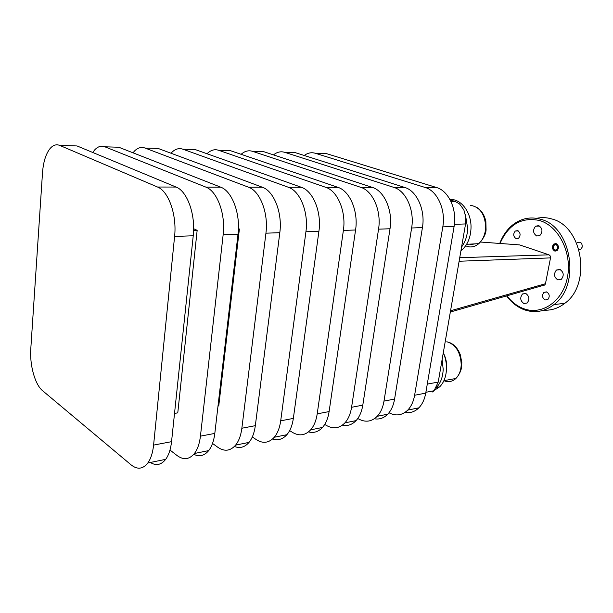 <?xml version="1.0" encoding="UTF-8"?>
<svg xmlns="http://www.w3.org/2000/svg" width="613" height="613" viewBox="0 0 613 613"><rect width="100%" height="100%" fill="white"/><g stroke="black" fill="none" stroke-linecap="round" stroke-linejoin="round"><path stroke-width="0.92" d="M42.519 390.65C34.987 384.619 29.57 364.934 30.796 348.751L42.504 172.759C43.316 161.985 45.829 153.932 50.028 148.599C53.032 145.097 56.281 144.04 59.767 145.419L157.526 187.019C168.56 191.118 177.019 215.056 174.59 236.442L153.587 445.099C152.767 452.769 150.852 458.731 147.833 462.976C142.921 469.198 137.335 469.826 131.075 464.853L42.519 390.65M71.637 145.787L77.023 145.948L176.069 187.049C187.226 191.095 195.731 214.688 193.233 235.775L171.548 441.666C170.705 449.245 168.751 455.137 165.686 459.344C161.227 464.968 156.1 466.01 150.323 462.47M193.624 228.718L197.156 230.342L193.593 230.457M197.156 230.342L177.778 412.863L174.521 413.423M92.739 152.476L94.724 149.871C97.873 146.484 101.252 145.457 104.877 146.806L205.845 187.103C217.194 191.064 225.76 214.106 223.155 234.71L200.436 436.15C199.554 443.574 197.539 449.352 194.405 453.505C189.31 459.581 183.532 460.263 177.08 455.543L169.985 450.049M113.198 147.059L118.776 147.235L220.642 187.134C232.074 191.049 240.664 213.814 238.013 234.181L214.811 433.406C213.906 440.747 211.868 446.479 208.704 450.593C204.359 455.811 199.378 457.045 193.762 454.294M238.419 228.588L239.392 229.009L218.757 405.898L217.998 406.028M239.392 229.009L238.403 229.04M132.998 152.806L134.538 150.997C137.81 147.71 141.304 146.729 145.02 148.039L248.464 187.18C260.042 191.018 268.678 213.27 265.927 233.185L241.859 428.242C240.917 435.437 238.84 441.069 235.607 445.122C230.358 451.076 224.442 451.804 217.853 447.298L212.527 443.444M152.399 148.269L158.139 148.446L262.303 187.21C273.942 191.003 282.593 213.002 279.812 232.687L255.33 425.667C254.372 432.793 252.265 438.372 249.016 442.394C244.771 447.283 239.905 448.639 234.411 446.456M171.042 153.242L172.153 152.062C175.517 148.875 179.111 147.925 182.919 149.204L288.348 187.256C300.102 190.972 308.776 212.489 305.918 231.76L280.7 420.825C279.72 427.813 277.582 433.291 274.279 437.253C268.908 443.084 262.87 443.85 256.165 439.544L252.326 436.931M189.432 149.403L195.309 149.587L301.32 187.279C313.12 190.957 321.81 212.236 318.913 231.293L293.351 418.411C292.355 425.33 290.194 430.755 286.876 434.694C282.716 439.306 277.95 440.739 272.586 438.992M207.033 153.756L207.738 153.066C211.186 149.97 214.856 149.051 218.734 150.308L325.756 187.325C337.64 190.927 346.337 211.761 343.38 230.419L317.212 413.852C316.185 420.641 314.002 425.981 310.638 429.859C305.174 435.567 299.044 436.364 292.248 432.249L289.65 430.579M224.481 150.484L230.457 150.668L337.932 187.348C349.854 190.911 358.559 211.516 355.571 229.99L329.112 411.576C328.078 418.304 325.878 423.591 322.492 427.445C318.423 431.813 313.756 433.299 308.5 431.897M241.139 154.307L241.461 154.024C244.978 151.013 248.709 150.124 252.648 151.35L360.904 187.386C372.888 190.888 381.585 211.071 378.55 229.17L351.578 407.293C350.529 413.89 348.299 419.093 344.889 422.886C339.349 428.479 333.143 429.307 326.285 425.361L324.737 424.418M257.682 151.503L263.759 151.687L372.367 187.409C384.374 190.873 393.071 210.849 390.014 228.756L362.796 405.147C361.739 411.691 359.494 416.848 356.069 420.61C352.077 424.771 347.502 426.288 342.361 425.161M273.498 154.89C277.061 151.993 280.831 151.143 284.8 152.338L394.006 187.448C406.044 190.842 414.733 210.428 411.63 227.99L383.999 401.101C382.918 407.522 380.658 412.595 377.21 416.311C371.608 421.798 365.348 422.641 358.436 418.855L357.793 418.48M289.198 152.468L295.343 152.66L404.802 187.463C416.863 190.835 425.545 210.213 422.426 227.599L394.588 399.078C393.508 405.446 391.232 410.472 387.776 414.166C383.853 418.127 379.37 419.667 374.328 418.771M304.24 155.487C307.764 152.875 311.458 152.139 315.327 153.273L425.215 187.501C437.299 190.812 445.957 209.815 442.801 226.879L414.618 395.247C413.522 401.507 411.231 406.457 407.76 410.097C402.159 415.438 395.898 416.327 388.987 412.764M320.239 153.426L326.453 153.618L436.54 187.524C448.632 190.796 457.275 209.592 454.103 226.473L425.744 393.125C424.633 399.324 422.342 404.228 418.855 407.837C414.832 411.79 410.235 413.3 405.078 412.365M577.507 242.572C580.741 241.522 582.304 243.039 582.197 247.123L580.886 249.139L578.994 249.683M553.187 246.357C555.616 243.445 557.11 244.097 557.677 248.296C555.24 251.2 553.746 250.548 553.187 246.357M555.945 251.115L555.255 250.985C553.393 250.081 552.658 248.434 553.056 246.028L554.344 244.005L555.501 243.499M449.973 199.539C461.076 198.489 471.65 212.558 471.006 228.166C470.6 237.377 467.665 244.564 462.217 249.721L460.922 250.786M450.118 199.8L454.317 201.233M465.428 214.734L467.658 228.297C467.397 235.676 465.374 241.905 461.581 246.978M443.283 352.789C445.505 357.816 446.57 363.111 446.494 368.689C446.203 376.451 443.935 382.504 439.697 386.834L434.64 390.129M442.111 359.578L443.184 369.256C442.9 376.964 440.678 382.995 436.51 387.347M446.41 370.405L446.701 367.026C446.754 362.099 445.689 357.509 443.49 353.264M450.187 199.93L455.367 201.57L459.528 203.93L463.849 209.853L465.78 217.056L465.566 223.944L438.218 382.091L434.058 390.742L432.54 391.975M536.559 218.32C541.585 217.217 546.65 217.423 551.754 218.948C582.588 226.12 591.844 284.263 564.887 303.259C558.412 308.285 551.378 310.599 543.777 310.178M506.675 296.064L507.02 296.516C511.633 302.569 517.119 306.883 523.479 309.458C534.214 313.481 544.375 311.856 553.968 304.6C580.955 285.413 571.63 226.557 540.743 219.293C531.21 216.588 522.36 218.09 514.192 223.783C507.74 228.503 502.921 235.055 499.733 243.445M499.993 243.468C508.506 224.366 521.747 216.726 539.716 220.55C558.88 226.136 572.435 253.399 567.362 277.666C562.565 302.04 541.179 315.917 522.912 308.385C516.782 305.91 511.487 301.765 507.012 295.964M543.547 285.489L544.865 284.93L545.463 283.719L450.547 310.791M459.114 261.238L550.52 257.897L550.275 255.996L549.033 254.832L459.727 257.69M536.758 236.013C532.958 233.315 532.574 230.044 535.609 226.182L538.743 225.63C542.559 228.289 542.957 231.568 539.946 235.453L536.758 236.013M557.822 279.896C553.991 277.168 553.524 273.888 556.42 270.042L559.899 269.452C563.745 272.141 564.236 275.421 561.355 279.29L557.822 279.896M523.847 303.512C520.245 300.799 519.801 297.619 522.514 293.972L525.762 293.474C529.379 296.163 529.839 299.343 527.142 303.014L523.847 303.512M554.704 251.024C551.976 249.116 551.669 246.786 553.784 244.043L556.152 243.622C558.887 245.506 559.202 247.836 557.094 250.602L554.704 251.024M545.08 299.979C542.145 297.826 541.769 295.274 543.961 292.324L546.673 291.888C549.616 294.018 550.007 296.569 547.823 299.542L545.08 299.979M516.146 238.672C513.25 236.557 512.958 234.013 515.288 231.04L517.64 230.641C520.552 232.741 520.843 235.285 518.529 238.273L516.146 238.672M550.52 257.897L545.463 283.719M480.569 242.043L519.594 244.901L549.033 254.832M519.594 244.901L518.828 244.848M77.023 145.948L59.767 145.419M176.069 187.049L157.526 187.019M193.233 235.775L174.59 236.442M171.548 441.666L153.587 445.099M238.013 234.181L223.155 234.71M220.642 187.134L205.845 187.103M214.811 433.406L200.436 436.15M118.776 147.235L104.877 146.806M255.33 425.667L241.859 428.242M158.139 148.446L145.02 148.039M262.303 187.21L248.464 187.18M279.812 232.687L265.927 233.185M293.351 418.411L280.7 420.825M195.309 149.587L182.919 149.204M301.32 187.279L288.348 187.256M318.913 231.293L305.918 231.76M329.112 411.576L317.212 413.852M230.457 150.668L218.734 150.308M337.932 187.348L325.756 187.325M355.571 229.99L343.38 230.419M263.759 151.687L252.648 151.35M372.367 187.409L360.904 187.386M390.014 228.756L378.55 229.17M362.796 405.147L351.578 407.293M295.343 152.66L284.8 152.338M404.802 187.463L394.006 187.448M422.426 227.599L411.63 227.99M394.588 399.078L383.999 401.101M454.103 226.473L442.801 226.879M436.54 187.524L425.215 187.501M425.744 393.125L414.618 395.247M326.453 153.618L315.327 153.273M469.351 244.158L471.159 244.464L475.665 243.821M470.477 205.309C479.925 206.972 484.99 214.251 485.688 227.147C485.358 234.204 483.059 239.698 478.791 243.652C475.949 246.074 472.853 247.162 469.504 246.916L465.581 245.897M446.831 341.725C455.743 344.537 460.539 352.153 461.214 364.559C460.984 370.513 459.206 375.148 455.873 378.482C452.961 381.163 449.666 382.129 445.988 381.378L443.904 380.711M454.417 224.32L465.566 223.944M455.367 201.57L451.022 201.616M438.218 382.091L427.284 384.083M165.686 459.344L147.833 462.976M208.704 450.593L194.405 453.505M249.016 442.394L235.607 445.122M286.876 434.694L274.279 437.253M322.492 427.445L310.638 429.859M356.069 420.61L344.889 422.886M387.776 414.166L377.21 416.311M418.855 407.837L407.76 410.097M476.707 207.355C481.435 210.244 484.492 215.002 485.871 221.615L486.078 229.837C485.841 234.143 483.412 238.748 478.791 243.652L466.616 244.303M449.704 342.629C454.478 344.659 458.011 348.713 460.309 354.781L461.819 362.574L461.505 367.785C460.777 371.532 458.899 375.102 455.873 378.482L443.919 380.658M506.913 295.995L507.02 296.516M450.333 312.032L544.865 284.93M535.609 226.182L539.601 226.028M556.42 270.042L560.466 269.697M522.514 293.972L526.038 293.589M553.784 244.043L554.344 244.005M543.961 292.324L546.934 292.003M515.288 231.04L518.23 230.909M553.968 304.6L564.887 303.259M434.058 390.742L425.882 392.297M439.697 386.834L436.456 387.447M462.217 249.721L461.099 249.79M578.871 249.269L580.886 249.139"/></g></svg>
